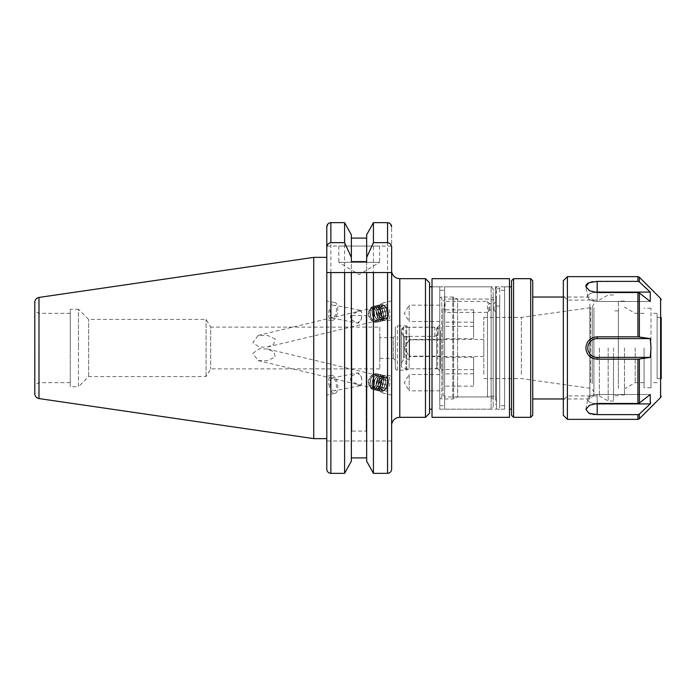 <?xml version="1.0" encoding="UTF-8"?>
<svg xmlns="http://www.w3.org/2000/svg" width="696" height="696" viewBox="0 0 696 696"><rect width="100%" height="100%" fill="white"/><g stroke="black" fill="none" stroke-linecap="round" stroke-linejoin="round"><path stroke-width="0.52" stroke-dasharray="3.48 2.61" d="M409.17 339.839L409.17 356.161L404.272 348L409.17 339.839L409.17 356.161L404.272 348L409.17 339.839L409.17 356.161L439.759 356.161L409.17 356.161L409.17 339.839L439.759 339.839M439.759 339.848L439.759 356.152L439.759 339.848L439.759 356.152L439.759 339.848L409.17 339.848M439.759 374.509L409.17 374.509L409.17 390.821L404.272 382.661L409.17 374.509L409.17 390.821L439.759 390.821L439.759 374.509L439.759 390.821M439.759 305.179L409.17 305.179L409.17 321.491L404.272 313.339L409.17 305.179L409.17 321.491L439.759 321.491L439.759 305.179L439.759 321.491M252.865 353.316L259.425 348.74L267.673 349.053L273.624 351.602L275.346 356.926L267.351 360.667L258.146 360.606L252.865 353.316M379.807 327.103L379.807 368.897L379.807 327.103L210.679 327.103L210.679 368.897L210.679 327.103L206.077 319.455L88.636 319.455L78.439 309.259L78.439 348L78.439 309.259L70.279 309.259L70.279 386.741L70.279 309.259M439.759 370.837L439.759 325.163L439.759 370.837L437.714 368.802L437.714 327.198L437.714 368.802L409.161 368.802L409.161 327.198L406.725 326.067A2.036 2.036 0 0 0 405.864 325.876L397.346 325.876A2.036 2.036 0 0 0 395.302 327.912M395.311 368.088L395.311 327.912L395.311 368.088M439.759 325.163L437.714 327.198L409.161 327.198L409.161 368.802L406.725 369.933A2.036 2.036 0 0 1 405.864 370.124L397.346 370.124A2.036 2.036 0 0 1 395.302 368.088M379.807 358.397L393.266 358.397L395.311 360.441L395.311 335.559L393.266 337.603L393.266 358.397L393.266 337.603L379.807 337.603L379.807 358.397L379.807 337.603M357.57 384.418A6.525 3.062 -101.2 0 0 359.98 385.758A6.525 3.062 -101.2 0 0 361.807 383.148C361.32 384.94 359.902 385.366 357.57 384.418L350.558 380.355L350.532 376.701L357.57 372.934L360.928 376.153L361.807 379.233L361.807 383.148M330.104 384.392A6.525 3.062 -101.2 0 0 334.48 390.795A6.525 3.062 -101.2 0 0 336.325 384.392A6.525 3.062 -101.2 0 0 331.949 377.989A6.525 3.062 -101.2 0 0 330.104 384.392M326.789 384.792L326.789 376.345L326.789 384.792M326.789 395.015L326.789 386.524M328.843 384.392A9.179 4.315 -101.2 0 0 334.993 393.397A9.179 4.315 -101.2 0 0 337.595 384.392A9.179 4.315 -101.2 0 0 331.435 375.388A9.179 4.315 -101.2 0 0 328.843 384.392M391.639 384.453L391.639 395.015L391.639 376.223L386.759 375.057A9.179 4.942 103.5 0 0 379.581 383.983A9.179 4.942 103.5 0 0 382.487 392.901A9.179 4.942 103.5 0 0 389.664 383.983A9.179 4.942 103.5 0 0 386.759 375.057M382.487 392.901L391.639 395.093L391.639 386.872M338.822 246.045L338.822 262.357L379.607 262.357L359.214 274.615L338.822 262.357L379.607 262.357L379.607 246.045L338.822 246.045L379.607 246.045M379.807 368.897L210.679 368.897L206.077 376.545L88.636 376.545L78.439 386.741L78.439 348L78.439 386.741L70.279 386.741M88.636 376.545L88.636 319.455L88.636 376.545M206.077 376.545L206.077 319.455L206.077 376.545M34.8 302.273L34.8 393.727M38.88 348L38.88 382.661L38.88 348M326.789 348L326.789 257.363M313.739 257.363L313.739 438.637M366.661 261.609L366.661 461.187L366.661 272.554L351.367 272.554L351.367 461.187L351.367 238.102L366.661 238.102L366.661 461.187M391.639 246.045L326.789 246.045L326.789 226.861L326.789 246.045L391.639 246.045L391.639 226.861L391.639 469.139C391.422 471.662 390.065 473.071 387.559 473.358L387.559 222.642L373.43 222.642L373.43 473.358M380.921 383.983A6.725 3.628 103.5 0 0 383.052 390.526A6.725 3.628 103.5 0 0 388.316 383.983A6.725 3.628 103.5 0 0 386.184 377.432A6.725 3.628 103.5 0 0 380.921 383.983M357.57 311.582A6.525 3.062 -78.8 0 1 359.98 310.242A6.525 3.062 -78.8 0 1 361.807 312.852C361.32 311.06 359.902 310.634 357.57 311.582L350.558 315.645L350.532 319.299L357.57 323.066L360.928 319.847L361.807 316.767L361.807 312.852M330.104 311.608A6.525 3.062 -78.8 0 1 334.48 305.205A6.525 3.062 -78.8 0 1 336.325 311.608A6.525 3.062 -78.8 0 1 331.949 318.011A6.525 3.062 -78.8 0 1 330.104 311.608M326.789 311.208L326.789 301.029L326.789 319.69L331.435 320.612A9.179 4.315 -78.8 0 1 328.843 311.608A9.179 4.315 -78.8 0 1 334.993 302.603A9.179 4.315 -78.8 0 1 337.595 311.608A9.179 4.315 -78.8 0 1 331.435 320.612M326.789 300.985L326.789 309.476M380.921 312.017A6.725 3.628 76.5 0 1 383.052 305.474A6.725 3.628 76.5 0 1 388.316 312.017A6.725 3.628 76.5 0 1 386.184 318.568A6.725 3.628 76.5 0 1 380.921 312.017M275.346 339.074L267.351 335.333L258.146 335.394L252.865 342.684L259.425 347.26L267.673 346.947L273.624 344.398L275.346 339.074M391.639 311.547L391.639 300.985L391.639 319.777L386.759 320.943A9.179 4.942 76.5 0 1 379.581 312.017A9.179 4.942 76.5 0 1 382.487 303.099A9.179 4.942 76.5 0 1 389.664 312.017A9.179 4.942 76.5 0 1 386.759 320.943M382.487 303.099L391.639 300.907L391.639 309.128M425.482 417.33L425.482 278.67M429.562 413.25L429.562 282.75M429.562 409.17L429.562 286.83L429.562 409.17M504.6 286.83L504.6 409.17L504.6 286.83L509.489 286.83L509.489 409.17L509.489 286.83L432.007 286.83L432.007 409.17L432.007 286.83L439.759 286.83L439.759 409.17L439.759 286.83M504.6 409.17L439.759 409.17M439.759 290.293L439.759 405.707L439.759 290.293L444.648 290.293L444.648 405.707L444.648 290.293M439.759 405.707L444.648 405.707M444.648 286.83L444.648 409.17L444.648 286.83L491.141 286.83L491.141 409.17L491.141 286.83L493.177 288.866L493.177 407.134L493.177 288.866M444.648 409.17L491.141 409.17L493.177 407.134M439.759 299.062L439.759 396.938L439.759 299.062A2.036 2.036 0 0 1 441.795 297.027L452.765 297.027A2.036 2.036 0 0 1 453.627 297.218L457.585 299.062L457.585 396.938L457.585 299.062L491.141 299.062L491.141 396.938L493.177 398.973L493.177 297.027L493.177 398.973M439.759 396.938A2.036 2.036 0 0 0 441.795 398.973L452.765 398.973A2.036 2.036 0 0 0 453.627 398.782L457.585 396.938L491.141 396.938L491.141 299.062L493.177 297.027M391.639 270.518L391.639 425.482L391.639 270.518M331.949 318.011L357.57 323.066A6.525 3.062 -78.8 0 0 360.798 320.143A6.525 3.062 -78.8 0 0 361.807 316.767M391.639 440.986L326.789 440.986L326.789 469.139L326.789 440.986L391.639 440.986L391.639 469.139M331.949 377.989L357.57 372.934A6.525 3.062 -101.2 0 1 360.798 375.857A6.525 3.062 -101.2 0 1 361.807 379.233M351.871 431.094L351.871 315.566L351.871 431.094L366.148 431.094L366.148 315.566L351.871 315.566M330.87 473.358L330.87 222.642L344.59 222.642L344.59 473.358M351.367 234.813L351.367 461.187M389.108 222.964L390.482 223.921M351.367 261.609L351.367 238.102M366.661 234.813L366.661 238.102M70.279 348L70.279 313.339L70.279 348M34.8 348L34.8 310.981L34.8 348M387.559 272.554L373.43 272.554M344.59 272.554L330.87 272.554M366.148 315.566L366.148 431.094M395.311 335.559L395.311 360.441M368.715 316.358A5.098 2.749 76.5 0 1 368.636 311.817A5.098 2.749 76.5 0 1 371.168 310.39A5.098 2.749 76.5 0 1 373.796 314.087A5.098 2.749 76.5 0 1 373.561 319.299A5.098 2.749 76.5 0 1 370.463 319.438A5.098 2.749 76.5 0 1 368.715 316.358M371.09 307.589A7.499 4.046 76.5 0 1 376.11 310.929A7.499 4.046 76.5 0 1 376.962 313.078A7.499 4.046 76.5 0 1 377.528 316.854A7.499 4.046 76.5 0 1 375.361 321.909A7.499 4.046 76.5 0 1 372.055 320.96A7.499 4.046 76.5 0 1 369.489 316.419A7.499 4.046 76.5 0 1 369.367 309.746A7.499 4.046 76.5 0 1 371.09 307.589M375.631 320.891A6.569 3.541 76.5 0 1 371.238 317.968A6.569 3.541 76.5 0 1 369.994 312.782A6.569 3.541 76.5 0 1 371.899 308.354A6.569 3.541 76.5 0 1 376.284 311.277A6.569 3.541 76.5 0 1 377.528 316.462A6.569 3.541 76.5 0 1 375.631 320.891M370.611 316.219A8.152 4.393 76.5 0 1 369.994 312.121A8.152 4.393 76.5 0 1 372.36 306.614A8.152 4.393 76.5 0 1 372.778 306.466A8.152 4.393 76.5 0 1 378.737 312.591A8.152 4.393 76.5 0 1 376.997 322.187A8.152 4.393 76.5 0 1 376.579 322.335A8.152 4.393 76.5 0 1 371.542 318.559A8.152 4.393 76.5 0 1 370.611 316.219M372.551 306.562A8.161 4.393 76.5 0 1 372.969 306.423A8.161 4.393 76.5 0 1 378.006 310.199A8.161 4.393 76.5 0 1 378.937 312.539A8.161 4.393 76.5 0 1 379.555 316.637A8.161 4.393 76.5 0 1 377.189 322.144A8.161 4.393 76.5 0 1 376.771 322.283A8.161 4.393 76.5 0 1 370.811 316.167A8.161 4.393 76.5 0 1 372.551 306.562M377.65 320.404A6.569 3.541 76.5 0 1 373.265 317.48A6.569 3.541 76.5 0 1 372.021 312.295A6.569 3.541 76.5 0 1 373.917 307.867A6.569 3.541 76.5 0 1 378.311 310.79A6.569 3.541 76.5 0 1 379.555 315.975A6.569 3.541 76.5 0 1 377.65 320.404M372.638 315.732A8.152 4.393 76.5 0 1 372.021 311.634A8.152 4.393 76.5 0 1 374.378 306.127A8.152 4.393 76.5 0 1 374.796 305.988A8.152 4.393 76.5 0 1 380.755 312.104A8.152 4.393 76.5 0 1 379.015 321.709A8.152 4.393 76.5 0 1 378.598 321.848A8.152 4.393 76.5 0 1 373.561 318.072A8.152 4.393 76.5 0 1 372.638 315.732M374.57 306.083A8.161 4.393 76.5 0 1 374.996 305.935A8.161 4.393 76.5 0 1 380.025 309.711A8.161 4.393 76.5 0 1 380.956 312.052A8.161 4.393 76.5 0 1 381.573 316.158A8.161 4.393 76.5 0 1 379.216 321.656A8.161 4.393 76.5 0 1 378.789 321.804A8.161 4.393 76.5 0 1 372.83 315.688A8.161 4.393 76.5 0 1 374.57 306.083M379.677 319.925A6.569 3.541 76.5 0 1 375.283 317.002A6.569 3.541 76.5 0 1 374.039 311.817A6.569 3.541 76.5 0 1 375.936 307.38A6.569 3.541 76.5 0 1 380.329 310.303A6.569 3.541 76.5 0 1 381.573 315.488A6.569 3.541 76.5 0 1 379.677 319.925M374.657 315.253A8.152 4.393 76.5 0 1 374.039 311.147A8.152 4.393 76.5 0 1 376.397 305.648A8.152 4.393 76.5 0 1 376.814 305.5A8.152 4.393 76.5 0 1 382.783 311.617A8.152 4.393 76.5 0 1 381.034 321.221A8.152 4.393 76.5 0 1 380.616 321.369A8.152 4.393 76.5 0 1 375.579 317.594A8.152 4.393 76.5 0 1 374.657 315.253M376.597 305.596A8.161 4.393 76.5 0 1 377.014 305.457A8.161 4.393 76.5 0 1 382.052 309.233A8.161 4.393 76.5 0 1 382.974 311.573A8.161 4.393 76.5 0 1 383.592 315.671A8.161 4.393 76.5 0 1 381.234 321.178A8.161 4.393 76.5 0 1 380.816 321.317A8.161 4.393 76.5 0 1 374.848 315.201A8.161 4.393 76.5 0 1 376.597 305.596M381.695 319.438A6.569 3.541 76.5 0 1 377.302 316.515A6.569 3.541 76.5 0 1 376.058 311.329A6.569 3.541 76.5 0 1 377.963 306.901A6.569 3.541 76.5 0 1 382.348 309.824A6.569 3.541 76.5 0 1 383.592 315.01A6.569 3.541 76.5 0 1 381.695 319.438M376.675 314.766A8.152 4.393 76.5 0 1 376.058 310.668A8.152 4.393 76.5 0 1 378.415 305.161A8.152 4.393 76.5 0 1 378.841 305.022A8.152 4.393 76.5 0 1 384.801 311.138A8.152 4.393 76.5 0 1 383.061 320.743A8.152 4.393 76.5 0 1 382.635 320.882A8.152 4.393 76.5 0 1 377.606 317.106A8.152 4.393 76.5 0 1 376.675 314.766M378.615 305.118A8.161 4.393 76.5 0 1 379.033 304.97A8.161 4.393 76.5 0 1 384.07 308.746A8.161 4.393 76.5 0 1 385.001 311.086A8.161 4.393 76.5 0 1 385.61 315.192A8.161 4.393 76.5 0 1 383.252 320.691A8.161 4.393 76.5 0 1 382.835 320.839A8.161 4.393 76.5 0 1 376.875 314.723A8.161 4.393 76.5 0 1 378.615 305.118M383.714 318.951A6.569 3.541 76.5 0 1 379.32 316.027A6.569 3.541 76.5 0 1 378.085 310.842A6.569 3.541 76.5 0 1 379.981 306.414A6.569 3.541 76.5 0 1 384.375 309.337A6.569 3.541 76.5 0 1 385.61 314.522A6.569 3.541 76.5 0 1 383.714 318.951M378.694 314.279A8.152 4.393 76.5 0 1 378.085 310.181A8.152 4.393 76.5 0 1 380.442 304.674A8.152 4.393 76.5 0 1 380.86 304.535A8.152 4.393 76.5 0 1 386.819 310.651A8.152 4.393 76.5 0 1 385.079 320.256A8.152 4.393 76.5 0 1 384.662 320.395A8.152 4.393 76.5 0 1 379.625 316.619A8.152 4.393 76.5 0 1 378.694 314.279M380.634 304.63A8.161 4.393 76.5 0 1 381.06 304.491A8.161 4.393 76.5 0 1 386.089 308.258A8.161 4.393 76.5 0 1 387.019 310.607A8.161 4.393 76.5 0 1 387.637 314.705A8.161 4.393 76.5 0 1 385.28 320.212A8.161 4.393 76.5 0 1 384.853 320.351A8.161 4.393 76.5 0 1 378.894 314.235A8.161 4.393 76.5 0 1 380.634 304.63M385.732 318.472A6.569 3.541 76.5 0 1 381.347 315.549A6.569 3.541 76.5 0 1 380.103 310.364A6.569 3.541 76.5 0 1 382 305.927A6.569 3.541 76.5 0 1 386.393 308.859A6.569 3.541 76.5 0 1 387.637 314.044A6.569 3.541 76.5 0 1 385.732 318.472M382.208 305.144A7.282 3.924 -103.5 0 0 380.103 310.059A7.282 3.924 -103.5 0 0 380.651 313.722A7.282 3.924 -103.5 0 0 381.478 315.81A7.282 3.924 -103.5 0 0 386.35 319.055A7.282 3.924 -103.5 0 0 387.907 310.477A7.282 3.924 -103.5 0 0 382.208 305.144M381.347 313.478A6.569 3.541 76.5 0 1 382.756 305.753A6.569 3.541 76.5 0 1 387.889 310.555A6.569 3.541 76.5 0 1 386.489 318.29A6.569 3.541 76.5 0 1 381.347 313.478M382.287 308.65L384.636 307.606L386.967 310.973L386.95 315.392L384.61 316.436L382.278 313.07L382.287 308.65L377.275 309.85L377.267 314.27L382.278 313.07M384.61 316.436L379.598 317.637L377.267 314.27M379.598 317.637L386.95 315.392M381.939 316.593L381.956 312.173L386.967 310.973M377.275 309.85L379.625 308.798L381.956 312.173M379.625 308.798L384.636 307.606M368.715 379.642A5.098 2.749 103.5 0 0 368.636 384.183A5.098 2.749 103.5 0 0 371.168 385.61A5.098 2.749 103.5 0 0 373.796 381.913A5.098 2.749 103.5 0 0 373.561 376.701A5.098 2.749 103.5 0 0 370.463 376.562A5.098 2.749 103.5 0 0 368.715 379.642M371.09 388.411A7.499 4.046 103.5 0 0 376.11 385.071A7.499 4.046 103.5 0 0 376.962 382.922A7.499 4.046 103.5 0 0 377.528 379.146A7.499 4.046 103.5 0 0 375.361 374.091A7.499 4.046 103.5 0 0 372.055 375.04A7.499 4.046 103.5 0 0 369.489 379.581A7.499 4.046 103.5 0 0 369.367 386.254A7.499 4.046 103.5 0 0 371.09 388.411M375.631 375.109A6.569 3.541 103.5 0 0 371.238 378.032A6.569 3.541 103.5 0 0 369.994 383.218A6.569 3.541 103.5 0 0 371.899 387.646A6.569 3.541 103.5 0 0 376.284 384.723A6.569 3.541 103.5 0 0 377.528 379.538A6.569 3.541 103.5 0 0 375.631 375.109M370.611 379.781A8.152 4.393 103.5 0 0 369.994 383.879A8.152 4.393 103.5 0 0 372.36 389.386A8.152 4.393 103.5 0 0 372.778 389.534A8.152 4.393 103.5 0 0 378.737 383.409A8.152 4.393 103.5 0 0 376.997 373.813A8.152 4.393 103.5 0 0 376.579 373.665A8.152 4.393 103.5 0 0 371.542 377.441A8.152 4.393 103.5 0 0 370.611 379.781M372.551 389.438A8.161 4.393 103.5 0 0 372.969 389.577A8.161 4.393 103.5 0 0 378.006 385.801A8.161 4.393 103.5 0 0 378.937 383.461A8.161 4.393 103.5 0 0 379.555 379.363A8.161 4.393 103.5 0 0 377.189 373.856A8.161 4.393 103.5 0 0 376.771 373.717A8.161 4.393 103.5 0 0 370.811 379.833A8.161 4.393 103.5 0 0 372.551 389.438M377.65 375.596A6.569 3.541 103.5 0 0 373.265 378.52A6.569 3.541 103.5 0 0 372.021 383.705A6.569 3.541 103.5 0 0 373.917 388.133A6.569 3.541 103.5 0 0 378.311 385.21A6.569 3.541 103.5 0 0 379.555 380.025A6.569 3.541 103.5 0 0 377.65 375.596M372.638 380.268A8.152 4.393 103.5 0 0 372.021 384.366A8.152 4.393 103.5 0 0 374.378 389.873A8.152 4.393 103.5 0 0 374.796 390.012A8.152 4.393 103.5 0 0 380.755 383.896A8.152 4.393 103.5 0 0 379.015 374.291A8.152 4.393 103.5 0 0 378.598 374.152A8.152 4.393 103.5 0 0 373.561 377.928A8.152 4.393 103.5 0 0 372.638 380.268M374.57 389.917A8.161 4.393 103.5 0 0 374.996 390.065A8.161 4.393 103.5 0 0 380.025 386.289A8.161 4.393 103.5 0 0 380.956 383.948A8.161 4.393 103.5 0 0 381.573 379.842A8.161 4.393 103.5 0 0 379.216 374.344A8.161 4.393 103.5 0 0 378.789 374.196A8.161 4.393 103.5 0 0 372.83 380.312A8.161 4.393 103.5 0 0 374.57 389.917M379.677 376.075A6.569 3.541 103.5 0 0 375.283 378.998A6.569 3.541 103.5 0 0 374.039 384.183A6.569 3.541 103.5 0 0 375.936 388.62A6.569 3.541 103.5 0 0 380.329 385.697A6.569 3.541 103.5 0 0 381.573 380.512A6.569 3.541 103.5 0 0 379.677 376.075M374.657 380.747A8.152 4.393 103.5 0 0 374.039 384.853A8.152 4.393 103.5 0 0 376.397 390.352A8.152 4.393 103.5 0 0 376.814 390.5A8.152 4.393 103.5 0 0 382.783 384.383A8.152 4.393 103.5 0 0 381.034 374.779A8.152 4.393 103.5 0 0 380.616 374.631A8.152 4.393 103.5 0 0 375.579 378.406A8.152 4.393 103.5 0 0 374.657 380.747M376.597 390.404A8.161 4.393 103.5 0 0 377.014 390.543A8.161 4.393 103.5 0 0 382.052 386.767A8.161 4.393 103.5 0 0 382.974 384.427A8.161 4.393 103.5 0 0 383.592 380.329A8.161 4.393 103.5 0 0 381.234 374.822A8.161 4.393 103.5 0 0 380.816 374.683A8.161 4.393 103.5 0 0 374.848 380.799A8.161 4.393 103.5 0 0 376.597 390.404M381.695 376.562A6.569 3.541 103.5 0 0 377.302 379.485A6.569 3.541 103.5 0 0 376.058 384.671A6.569 3.541 103.5 0 0 377.963 389.099A6.569 3.541 103.5 0 0 382.348 386.176A6.569 3.541 103.5 0 0 383.592 380.99A6.569 3.541 103.5 0 0 381.695 376.562M376.675 381.234A8.152 4.393 103.5 0 0 376.058 385.332A8.152 4.393 103.5 0 0 378.415 390.839A8.152 4.393 103.5 0 0 378.841 390.978A8.152 4.393 103.5 0 0 384.801 384.862A8.152 4.393 103.5 0 0 383.061 375.257A8.152 4.393 103.5 0 0 382.635 375.118A8.152 4.393 103.5 0 0 377.606 378.894A8.152 4.393 103.5 0 0 376.675 381.234M378.615 390.882A8.161 4.393 103.5 0 0 379.033 391.03A8.161 4.393 103.5 0 0 384.07 387.254A8.161 4.393 103.5 0 0 385.001 384.914A8.161 4.393 103.5 0 0 385.61 380.808A8.161 4.393 103.5 0 0 383.252 375.309A8.161 4.393 103.5 0 0 382.835 375.161A8.161 4.393 103.5 0 0 376.875 381.277A8.161 4.393 103.5 0 0 378.615 390.882M383.714 377.049A6.569 3.541 103.5 0 0 379.32 379.973A6.569 3.541 103.5 0 0 378.085 385.158A6.569 3.541 103.5 0 0 379.981 389.586A6.569 3.541 103.5 0 0 384.375 386.663A6.569 3.541 103.5 0 0 385.61 381.478A6.569 3.541 103.5 0 0 383.714 377.049M378.694 381.721A8.152 4.393 103.5 0 0 378.085 385.819A8.152 4.393 103.5 0 0 380.442 391.326A8.152 4.393 103.5 0 0 380.86 391.465A8.152 4.393 103.5 0 0 386.819 385.349A8.152 4.393 103.5 0 0 385.079 375.744A8.152 4.393 103.5 0 0 384.662 375.605A8.152 4.393 103.5 0 0 379.625 379.381A8.152 4.393 103.5 0 0 378.694 381.721M380.634 391.37A8.161 4.393 103.5 0 0 381.06 391.509A8.161 4.393 103.5 0 0 386.089 387.742A8.161 4.393 103.5 0 0 387.019 385.393A8.161 4.393 103.5 0 0 387.637 381.295A8.161 4.393 103.5 0 0 385.28 375.788A8.161 4.393 103.5 0 0 384.853 375.649A8.161 4.393 103.5 0 0 378.894 381.765A8.161 4.393 103.5 0 0 380.634 391.37M385.732 377.528A6.569 3.541 103.5 0 0 381.347 380.451A6.569 3.541 103.5 0 0 380.103 385.636A6.569 3.541 103.5 0 0 382 390.073A6.569 3.541 103.5 0 0 386.393 387.141A6.569 3.541 103.5 0 0 387.637 381.956A6.569 3.541 103.5 0 0 385.732 377.528M382.208 390.856A7.282 3.924 -76.5 0 1 380.103 385.941A7.282 3.924 -76.5 0 1 380.651 382.278A7.282 3.924 -76.5 0 1 381.478 380.19A7.282 3.924 -76.5 0 1 386.35 376.945A7.282 3.924 -76.5 0 1 387.907 385.523A7.282 3.924 -76.5 0 1 382.208 390.856M381.347 382.522A6.569 3.541 103.5 0 0 382.756 390.247A6.569 3.541 103.5 0 0 387.889 385.445A6.569 3.541 103.5 0 0 386.489 377.71A6.569 3.541 103.5 0 0 381.347 382.522M382.287 387.35L384.636 388.394L386.967 385.027L386.95 380.608L384.61 379.564L382.278 382.93L382.287 387.35L377.275 386.15L377.267 381.73L382.278 382.93M384.61 379.564L379.598 378.363L377.267 381.73M379.598 378.363L386.95 380.608M381.939 379.407L381.956 383.827L386.967 385.027M377.275 386.15L379.625 387.202L381.956 383.827M379.625 387.202L384.636 388.394M443.021 372.691L443.021 357.318L443.021 372.691M473.602 372.691L473.602 357.318L473.602 372.691M443.021 325.241L443.021 309.859L443.021 325.241M473.602 325.241L473.602 309.859L473.602 325.241M443.021 337.543L443.021 322.17L443.021 337.543M473.602 337.543L473.602 322.17L473.602 337.543M443.021 385.001L443.021 369.62L443.021 385.001M473.602 385.001L473.602 369.62L473.602 385.001M590.652 382.756L590.652 307.675L590.652 382.756M521.365 374.361L521.365 317.411L521.365 374.361M483.798 374.361L483.798 317.411L483.798 374.361M409.579 355.386L409.579 339.439L409.579 355.386M483.798 355.386L483.798 339.439L483.798 355.386M404.48 357.666L404.48 336.786L404.48 357.666M409.579 357.666L409.579 336.786L409.579 357.666M403.428 358.196L403.428 336.177L403.428 358.196M401.427 361.18L401.427 332.705L401.427 361.18M436.61 335.315L434.861 336.385L403.462 336.385L401.427 331.827L401.427 366.757L401.427 329.243L401.427 331.827L403.462 327.277L434.861 327.277L436.61 328.338L438.123 328.338L438.123 335.315L436.61 335.315L436.61 367.984L436.61 328.338M403.462 336.385L403.462 327.277M443.021 367.331L443.021 325.571L443.021 367.331M443.021 307.571L443.021 394.902L443.021 307.571M487.47 312.382L445.057 312.382L443.839 306.875L445.057 301.359L487.47 301.359L489.767 303.7L493.995 303.7L495.63 301.812L495.63 311.93L493.995 310.042L489.767 310.042L487.47 312.382L487.47 396.938L487.47 301.359M445.057 312.382L445.057 301.359M495.63 396.737L495.63 291.459L495.63 396.737M495.63 400.026L495.63 287.639L495.63 290.31L496.439 286.83L496.439 409.17L496.439 306.066L495.63 304.448L495.63 400.026M504.6 298.262L504.6 405.707L504.6 298.262M499.702 298.262L499.702 405.707L499.702 298.262M511.534 295.269L511.534 409.17L511.534 295.269M511.534 280.714L511.534 415.286M513.57 278.67L513.57 417.33M530.7 278.67L530.7 417.33M532.736 280.714L532.736 415.286M589.834 304.056L589.834 398.973L589.834 304.056M532.736 304.056L532.736 398.973L532.736 304.056M593.914 307.571L593.914 394.902L593.914 307.571M593.914 309.998L593.914 392.092L593.914 309.998M499.702 288.701L499.702 409.17L499.702 286.83L499.702 288.701L496.439 288.701M499.702 306.066L496.439 306.066M495.63 304.448L495.63 290.31M434.861 336.385L434.861 327.277M438.123 335.315L438.123 328.338M495.63 311.93L495.63 301.812M509.489 278.67L509.489 417.33M432.007 278.67L432.007 417.33M563.325 280.714L563.325 415.286M567.405 419.366L567.405 276.634M618.379 388.438L618.379 348L618.379 388.438M613.489 353.298L613.489 395.711L613.489 353.298M657.12 317.411L657.12 348L657.12 317.411L661.2 317.411L661.2 378.589L661.2 317.411L661.2 378.589L657.12 378.589L657.12 348L657.12 378.589M599.352 348L599.352 395.92L599.352 348M608.182 348L608.182 401.018L608.182 348M613.489 348L613.489 401.018L613.489 348M624.495 348L624.495 394.902L624.495 348M635.196 348L635.196 382.661L635.196 348M644.07 348L644.07 387.759L644.07 348M651.004 348L651.004 387.759L651.004 348L651.004 382.661L651.004 348L650.264 357.379L637.928 359.18L597.177 359.18C590.33 358.544 586.554 354.821 585.858 348C586.554 341.179 590.321 337.456 597.177 336.82L637.928 336.82L650.264 338.621L651.004 348L651.004 308.241L651.004 348M639.372 277.234L639.372 281.923L650.264 292.103L650.264 301.481L639.372 293.007L637.928 292.546L597.177 292.546L589.573 290.754L585.858 286.195M592.862 281.68L637.928 281.367L637.928 276.634M586.076 285.125L586.728 284.159M589.199 282.611L590.913 282.071M589.19 413.389L585.902 409.283L589.573 405.246L597.177 403.454L637.928 403.454L639.372 402.993L650.264 394.519L650.586 402.723M597.177 414.633L597.177 403.897L650.264 403.897L639.372 414.077L637.928 414.633L594.967 414.555M592.896 414.329L590.913 413.929M657.12 348L657.12 313.339L657.12 348M618.379 348L618.379 301.098L618.379 348M618.379 353.298L618.379 310.886L618.379 353.298M567.405 348L567.405 300.08L567.405 348M594.341 292.32A9.379 4.689 0 0 0 587.833 297.218A9.379 4.689 0 0 0 597.177 301.481L650.264 301.481L597.177 301.481A9.379 4.689 0 0 1 587.833 297.218A9.379 4.689 0 0 1 597.177 292.103L650.264 292.103M650.264 357.379L597.177 357.379A9.379 9.379 0 0 1 587.789 348A9.379 9.379 0 0 1 597.177 338.621L650.264 338.621M597.177 403.897A9.379 4.689 180 0 1 587.833 398.782A9.379 4.689 180 0 1 597.177 394.519L650.264 394.519L597.177 394.519A9.379 4.689 180 0 0 587.833 398.782A9.379 4.689 180 0 0 594.341 403.68M397.346 370.124L397.346 325.876L397.346 370.124M405.864 370.124L405.864 325.876L405.864 370.124M406.725 369.933L406.725 326.067L406.725 369.933M38.985 297.436L38.985 398.564M399.791 417.33L399.791 278.67M453.627 297.218L453.627 398.782L453.627 297.218M452.765 297.027L452.765 398.973L452.765 297.027M441.795 297.027L441.795 398.973L441.795 297.027M592.279 383.566L592.279 306.736L592.279 383.566M440.577 330.774L440.577 367.984L440.577 330.774M496.422 391.883L496.422 297.088L496.422 391.883M493.995 310.042L493.995 303.7M489.767 310.042L489.767 303.7M488.731 310.834L488.731 302.908M660.6 298.462L660.6 397.538M639.372 293.007L639.372 336.916M637.928 292.546L637.928 336.82M637.928 359.18L637.928 403.454M637.928 414.633L637.928 419.366M639.372 414.077L639.372 418.766M639.372 359.084L639.372 402.993M597.177 292.546L597.177 301.481L597.177 292.546M597.177 281.367L597.177 292.103M597.177 359.18L597.177 357.379M597.177 336.82L597.177 338.621M597.177 403.454L597.177 394.519L597.177 403.454M359.98 385.758L334.48 390.795M334.993 393.397L326.798 395.015M70.279 382.661L38.88 382.661L34.8 385.019M258.146 360.606L383.052 390.526M359.98 310.242L334.48 305.205M334.993 302.603L326.798 300.985M258.146 335.394L383.052 305.474M267.673 346.947L386.184 318.568M267.673 349.053L386.184 377.432M70.279 313.339L38.88 313.339L34.8 310.981M331.435 375.388L326.798 376.31M368.636 311.817L369.367 309.746M371.238 317.968L371.542 318.559M369.994 312.782L369.994 312.121M373.265 317.48L373.561 318.072M372.021 312.295L372.021 311.634M375.283 317.002L375.579 317.594M374.039 311.817L374.039 311.147M377.302 316.515L377.606 317.106M376.058 311.329L376.058 310.668M379.32 316.027L379.625 316.619M378.085 310.842L378.085 310.181M386.393 308.859L386.089 308.258M387.637 314.044L387.637 314.705M384.375 309.337L384.07 308.746M385.61 314.522L385.61 315.192M382.348 309.824L382.052 309.233M383.592 315.01L383.592 315.671M380.329 310.303L380.025 309.711M381.573 315.488L381.573 316.158M378.311 310.79L378.006 310.199M379.555 315.975L379.555 316.637M370.463 319.438L372.055 320.96M368.636 384.183L369.367 386.254M369.994 383.218L369.994 383.879M371.238 378.032L371.542 377.441M372.021 383.705L372.021 384.366M373.265 378.52L373.561 377.928M374.039 384.183L374.039 384.853M375.283 378.998L375.579 378.406M376.058 384.671L376.058 385.332M377.302 379.485L377.606 378.894M378.085 385.158L378.085 385.819M379.32 379.973L379.625 379.381M387.637 381.956L387.637 381.295M386.393 387.141L386.089 387.742M385.61 381.478L385.61 380.808M384.375 386.663L384.07 387.254M383.592 380.99L383.592 380.329M382.348 386.176L382.052 386.767M381.573 380.512L381.573 379.842M380.329 385.697L380.025 386.289M379.555 380.025L379.555 379.363M378.311 385.21L378.006 385.801M370.463 376.562L372.055 375.04M473.602 357.318L443.021 357.318M473.602 309.859L443.021 309.859M473.602 322.17L443.021 322.17M473.602 369.62L443.021 369.62M483.798 317.411L521.365 317.411L590.652 307.675L592.279 306.736L593.914 303.908M483.798 339.439L409.579 339.439M409.579 336.786L404.48 336.786L403.428 336.177L401.427 332.705M401.427 329.243L403.462 327.198L434.861 327.198L436.61 328.016L440.577 328.016L443.021 325.571M443.021 370.429L440.577 367.984L436.61 367.984L434.861 368.802L403.462 368.802L401.427 366.757M443.021 394.902L445.057 396.938L487.47 396.938L489.767 396.12L493.995 396.12L496.439 398.573L495.63 404.541M443.021 301.098L445.057 299.062L487.47 299.062L489.767 299.88L493.995 299.88L496.439 297.436L496.439 398.573L496.439 297.436L495.63 291.459M495.63 287.639L496.439 286.83L499.702 286.83M504.6 405.707L499.702 405.707M593.914 394.902L589.834 398.973L563.325 398.973M483.798 378.589L521.365 378.589L590.652 388.325L592.279 389.264L593.914 392.092M593.914 301.098L589.834 297.027L563.325 297.027M504.6 290.293L499.702 290.293M499.702 409.17L496.439 409.17L495.63 408.361M409.579 359.214L404.48 359.214L403.428 359.823L401.427 363.295M483.798 356.561L409.579 356.561M473.602 386.141L443.021 386.141M473.602 338.682L443.021 338.682M473.602 326.38L443.021 326.38M473.602 373.83L443.021 373.83M613.489 401.018L608.182 401.018L599.352 395.92L567.405 395.92L563.325 400M618.379 395.711L613.489 395.711M624.495 394.902L618.379 394.902M644.07 382.661L635.196 382.661L624.495 388.838M651.004 387.759L644.07 387.759M657.12 382.661L651.004 382.661M657.12 313.339L651.004 313.339M651.004 308.241L644.07 308.241M644.07 313.339L635.196 313.339L624.495 307.162M624.495 301.098L618.379 301.098M613.489 294.982L608.182 294.982L599.352 300.08L567.405 300.08L563.325 296M618.379 310.886L613.489 310.886M587.833 297.218L585.902 286.717L587.833 297.218M585.902 409.283L587.833 398.782L585.91 409.257"/><path stroke-width="1.04" d="M326.789 386.524L326.789 395.015M326.789 438.637L313.739 438.637L313.739 257.363L326.789 257.363L326.789 226.861L326.789 272.554L330.87 272.554L326.789 272.554L326.789 469.139C326.998 471.662 328.364 473.071 330.87 473.358C328.364 473.071 327.007 471.662 326.789 469.139L326.789 348M38.985 297.436L38.985 398.564C36.401 397.99 35 396.372 34.8 393.727L34.8 302.273C35 299.628 36.401 298.01 38.985 297.436L313.748 257.363M391.474 272.554L387.559 272.554L387.559 473.358L373.43 473.358L387.559 473.358C390.073 473.071 391.43 471.662 391.639 469.139L391.639 246.045M373.43 473.358L366.661 461.187L373.43 473.358L373.43 272.554L366.661 272.554L391.639 272.554M366.661 457.898L351.367 457.898L366.661 457.898M351.367 461.187L344.59 473.358L351.367 461.187L351.367 272.554L366.661 272.554L366.661 461.187M344.59 473.358L344.59 272.554L330.87 272.554L330.87 473.358L344.59 473.358L330.87 473.358M391.639 270.518A8.161 8.161 0 0 0 399.791 278.67L425.482 278.67L425.482 417.33L399.791 417.33A8.161 8.161 0 0 0 391.639 425.482M425.482 278.67L429.562 282.75L429.562 413.25L425.482 417.33M429.562 286.83L432.007 286.83M429.562 409.17L432.007 409.17M326.798 376.31L326.789 384.792M326.798 226.852L327.92 223.947M328.295 223.599L329.138 223.042M329.321 222.964L330.87 222.642C328.364 222.929 327.007 224.33 326.789 226.861M344.59 272.554L351.367 272.554L344.59 272.554M391.639 247.706C391.596 244.87 390.23 243.182 387.559 242.643L373.43 242.643L366.661 257.468L366.661 261.609L351.367 261.609L351.367 257.468L344.59 242.643L344.59 222.642L351.367 234.813L344.59 222.642L330.87 222.642L330.87 242.643C328.199 243.182 326.842 244.87 326.789 247.706M366.661 234.813L373.43 222.642L366.661 234.813L366.661 257.468M387.585 222.642L389.108 222.964M390.482 223.921L391.639 226.861C391.422 224.33 390.065 222.929 387.559 222.642L373.43 222.642L373.43 242.643M391.639 469.139L391.639 440.986M344.59 242.643L330.87 242.643M351.367 257.468L351.367 234.813M366.661 238.102L351.367 238.102M511.534 415.286L511.534 280.714L513.57 278.67L513.57 417.33L511.534 415.286M530.7 278.67L532.736 280.714L532.736 415.286L530.7 417.33L530.7 278.67L513.57 278.67M509.489 348.122L509.489 278.67L432.007 278.67L432.007 417.33L509.489 417.33L509.489 348.122M567.405 419.366L563.325 415.286L563.325 280.714L567.405 276.634L567.405 419.366L637.928 419.366L637.928 414.633L639.372 414.077L650.264 403.897L650.264 394.519L639.372 402.993L637.928 403.454L597.177 403.454L589.573 405.246L585.902 409.283L588.833 413.233L597.177 414.633L637.928 414.633M661.2 378.589L661.2 317.411M650.264 292.103L639.372 281.923L637.928 281.367L597.177 281.367L588.833 282.767L585.902 286.717L589.573 290.754L597.177 292.546L637.928 292.546L639.372 293.007L650.264 301.481L650.264 292.103L597.177 292.103A9.379 4.689 0 0 0 594.341 292.32M650.264 338.621L637.928 336.82L597.177 336.82C590.33 337.456 586.554 341.179 585.858 348C586.554 354.821 590.321 358.544 597.177 359.18L637.928 359.18L650.264 357.379L651.004 348L650.264 338.621L597.177 338.621A9.379 9.379 0 0 0 587.789 348A9.379 9.379 0 0 0 597.177 357.379L650.264 357.379M585.858 286.195L586.076 285.125M586.728 284.159L587.746 283.333M587.789 283.307L589.199 282.611M590.913 282.071L592.862 281.68M594.967 414.555L592.896 414.329M590.913 413.929L589.19 413.389M650.586 402.723L650.264 403.897L597.177 403.897A9.379 4.689 180 0 1 594.341 403.68M567.405 276.634L637.928 276.634L637.928 281.367L639.372 281.923L639.372 277.234L660.6 298.462L661.2 299.906M399.791 278.67L399.791 417.33M387.559 242.643L387.559 222.642M637.928 419.366L639.372 418.766L660.6 397.538L660.6 298.462M639.372 336.916L639.372 293.007M637.928 336.82L637.928 292.546M637.928 403.454L637.928 359.18M639.372 402.993L639.372 359.084M639.372 418.766L639.372 414.077M597.177 336.82L597.177 338.621M597.177 359.18L597.177 357.379M597.177 281.367L597.177 292.103M597.177 414.633L597.177 403.897M38.985 398.564L313.748 438.637M511.534 409.17L509.489 409.17M530.7 417.33L513.57 417.33M563.325 398.973L532.736 398.973M563.325 297.027L532.736 297.027M511.534 286.83L509.489 286.83M637.928 276.634L639.372 277.234M660.6 397.538L661.2 396.094"/></g></svg>
